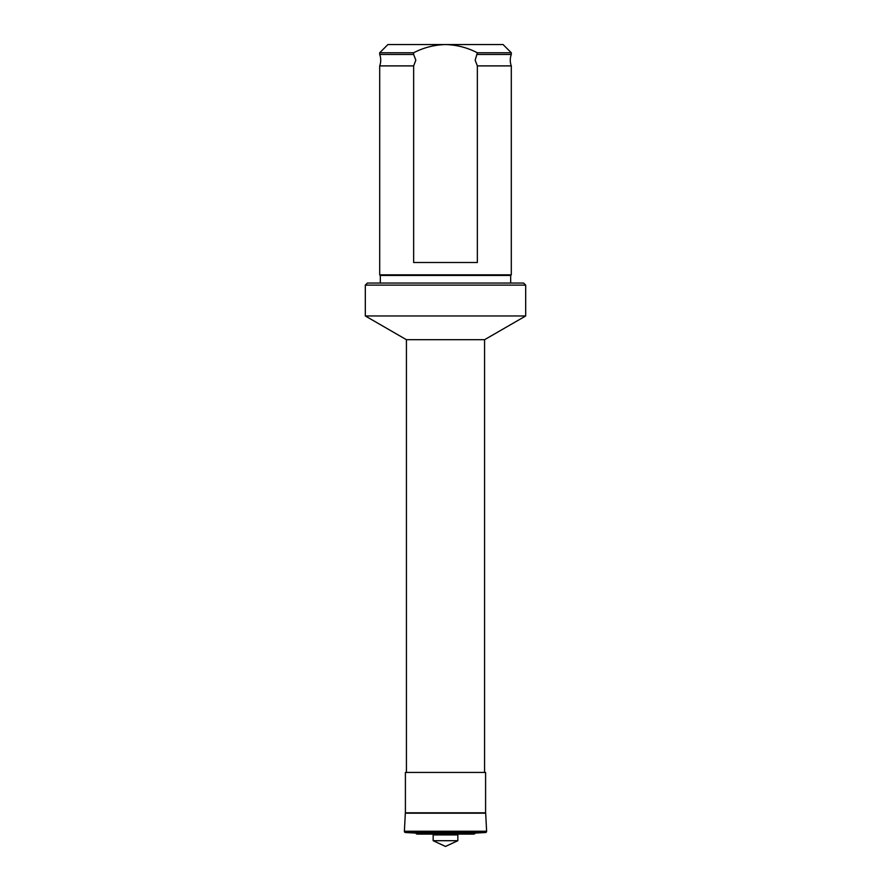 <?xml version="1.0" encoding="UTF-8"?>
<svg xmlns="http://www.w3.org/2000/svg" width="891" height="891" viewBox="0 0 891 891"><rect width="100%" height="100%" fill="white"/><g stroke="black" fill="none" stroke-linecap="round" stroke-linejoin="round"><path stroke-width="1.34" d="M413.647 65.901L379.7 65.901A16.45 16.45 0 0 0 379.7 54.451L379.7 52.769L387.93 44.55L445.5 44.55C456.749 44.862 467.363 47.613 477.353 52.769L475.17 60.176L477.353 65.901L477.353 262.5L413.647 262.5L413.647 65.901L415.83 60.176L413.647 54.451L379.7 54.451M413.647 54.451L413.647 52.769C423.559 47.635 434.173 44.895 445.5 44.55L503.07 44.55L511.3 52.769L511.3 54.451A16.45 16.45 0 0 0 511.3 65.901L477.353 65.901M510.677 275.453L380.323 275.453L379.7 274.84L511.3 274.84L510.677 275.453L510.677 283.06M380.323 275.453L380.323 283.06M525.69 285.12L523.63 283.06L367.37 283.06L365.31 285.12L365.31 315.96L525.69 315.96L525.69 285.12L365.31 285.12M525.69 315.96L484.57 339.705L406.43 339.705L365.31 315.96M406.43 339.705L406.43 772.43M484.57 339.705L484.57 772.43M405.405 812.804L485.595 812.804L485.595 772.43L405.405 772.43L405.405 812.804A1.236 1.236 0 0 0 405.327 813.182L404.38 831.247A1.236 1.236 0 0 0 405.55 832.55L415.807 833.085A1.648 1.648 0 0 0 417.333 834.11L473.667 834.11A1.648 1.648 0 0 0 475.193 833.085L415.807 833.085M485.595 812.804A1.236 1.236 0 0 1 485.673 813.182L486.62 831.247A1.236 1.236 0 0 1 485.45 832.55L405.55 832.55M475.193 833.085L485.45 832.55M457.84 834.934L433.16 834.934L433.16 840.692L445.5 846.45L457.84 840.692L457.84 834.934A0.824 0.824 0 0 1 458.665 834.11M433.16 834.934A0.824 0.824 0 0 0 432.335 834.11M457.84 840.692L433.16 840.692M413.647 52.769L379.7 52.769M511.3 54.451L477.353 54.451M379.7 65.901L379.7 274.84M511.3 65.901L511.3 274.84M511.3 52.769L477.353 52.769M485.673 813.182L405.327 813.182M486.62 831.247L404.38 831.247"/></g></svg>
